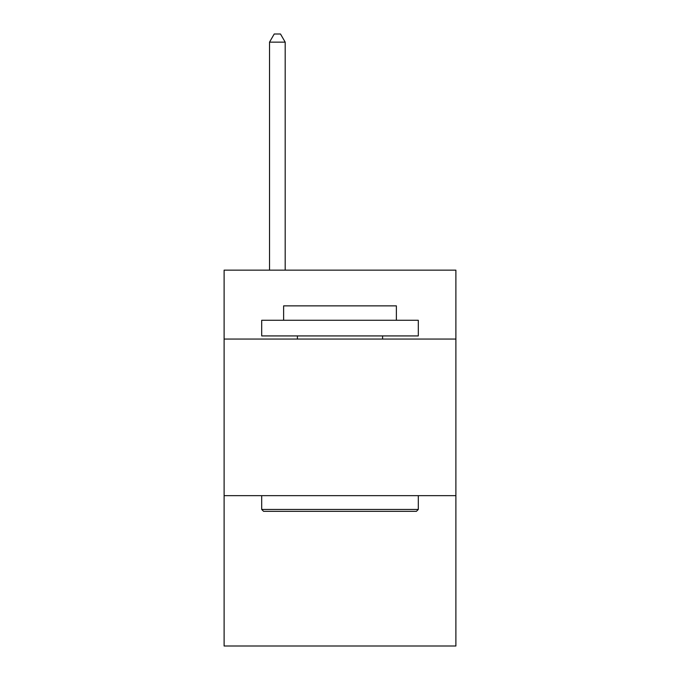 <?xml version="1.0" encoding="UTF-8"?>
<svg xmlns="http://www.w3.org/2000/svg" width="680" height="680" viewBox="0 0 680 680"><rect width="100%" height="100%" fill="white"/><g stroke="black" fill="none" stroke-linecap="round" stroke-linejoin="round"><path stroke-width="1.02" d="M455.889 339.056L455.889 270.155L224.111 270.155L224.111 339.056L455.889 339.056L455.889 646L224.111 646L224.111 339.056M455.889 495.66L224.111 495.66M263.576 511.326L261.698 509.439L418.302 509.439L416.423 511.326L263.576 511.326M418.302 320.272L418.302 335.928L261.698 335.928L261.698 320.272L418.302 320.272M283.62 320.272L283.62 305.864L396.38 305.864L396.38 320.272M418.302 495.66L418.302 509.439M261.698 495.66L261.698 509.439M382.594 335.928L382.594 339.056M297.406 335.928L297.406 339.056M285.192 270.155L285.192 42.143L269.526 42.143L269.526 270.155M269.526 42.143L274.227 34L280.491 34L285.192 42.143"/></g></svg>
